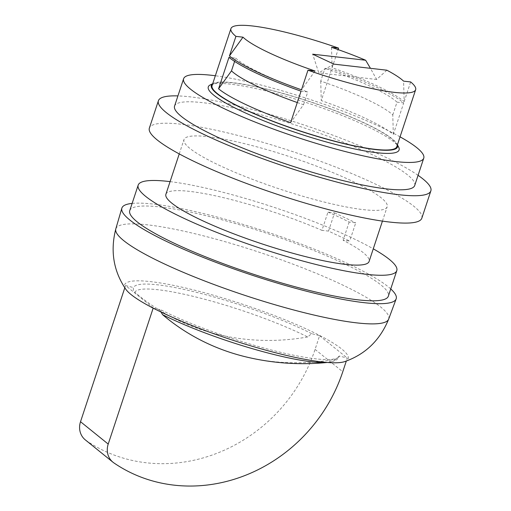 <?xml version="1.0" encoding="UTF-8"?>
<svg xmlns="http://www.w3.org/2000/svg" width="511" height="511" viewBox="0 0 511 511"><rect width="100%" height="100%" fill="white"/><g stroke="black" fill="none" stroke-linecap="round" stroke-linejoin="round"><path stroke-width="0.38" stroke-dasharray="2.56 1.92" d="M245.625 356.812A239.372 217.89 -51.1 0 0 335.344 359.322L339.349 356.02L347.295 358.07L346.311 361.034M153.172 308.133L161.195 309.96L161.061 312.061M124.812 287.782L125.553 285.54L153.249 307.903M311.653 333.657A108.466 17.157 18.3 0 0 201.481 293.595A108.466 17.157 18.3 0 0 133.499 287.597C133.032 289.501 133.486 291.066 134.859 292.292A105.72 16.722 -161.7 0 1 201.047 298.309A105.72 16.722 -161.7 0 1 307.648 336.966L311.653 333.657L319.599 335.714L315.076 349.39A155.651 141.681 -51.1 0 1 86.257 440.584A17.994 16.384 -51.1 0 1 85.311 439.882M319.599 335.714L347.295 358.07M328.522 231.1L334.552 212.857L327.973 212.103L321.936 230.346L328.522 231.1L349.716 241.045L343.13 240.291A107.01 16.927 -161.7 0 1 369.089 261.472M327.973 212.103A107.01 16.927 -161.7 0 1 349.166 222.055L355.745 222.809L349.716 241.045M349.166 222.055L343.13 240.291M334.552 212.857L355.745 222.809M333.887 64.131L318.762 72.837L312.687 54.185M386.853 70.199L376.645 79.467L370.456 68.321M376.645 79.467L318.762 72.837M393.317 134.387L392.78 114.924A88.039 13.925 18.3 0 0 320.723 81.096L324.945 68.327L331.665 69.1L321.259 100.565A97.282 15.387 -161.7 0 1 393.317 134.387L403.722 102.922A97.282 15.387 18.3 0 0 331.665 69.1M320.723 81.096L321.259 100.565M297.274 102.539A88.039 13.925 18.3 0 0 303.534 104.704L290.631 122.634M303.534 104.704L307.756 91.942L301.036 91.169M331.518 47.312L332.118 67.733A97.282 15.387 -161.7 0 1 404.175 101.555L403.581 81.14M234.606 61.416L235.699 58.113L228.979 57.347M235.699 58.113A88.039 13.925 18.3 0 0 307.756 91.942M392.78 114.924L397.002 102.155L403.722 102.922M397.002 102.155A88.039 13.925 18.3 0 0 324.945 68.327M161.195 309.96A108.466 17.157 18.3 0 0 271.367 350.022A108.466 17.157 18.3 0 0 339.349 356.02M307.648 336.966A239.372 217.89 -51.1 0 1 134.859 292.292M125.553 285.54L133.499 287.597M125.763 289.2A117.766 18.626 -161.7 0 1 150.898 281.663A117.766 18.626 -161.7 0 1 288.063 321.029A117.766 18.626 -161.7 0 1 344.708 361.609M212.078 85.612A97.282 15.387 -161.7 0 1 233.789 82.993A97.282 15.387 -161.7 0 1 338.474 112.056A97.282 15.387 -161.7 0 1 396.798 146.702M332.118 67.733L338.116 49.593M404.175 101.555L410.659 81.945M165.896 194.276A107.01 16.927 -161.7 0 1 321.936 230.346M363.295 209.631A107.01 16.927 18.3 0 0 387.185 206.757A107.01 16.927 18.3 0 0 340.032 175.624A107.01 16.927 18.3 0 0 183.992 139.554A107.01 16.927 18.3 0 0 248.148 177.668A107.01 16.927 18.3 0 0 363.295 209.631M421.818 218.21A143.489 22.695 18.3 0 0 292.714 151.607A143.489 22.695 18.3 0 0 149.359 128.101M418.068 175.324A143.489 22.695 18.3 0 0 301.758 124.25A143.489 22.695 18.3 0 0 177.937 95.908M414.702 185.506A126.466 19.999 18.3 0 0 300.915 126.805A126.466 19.999 18.3 0 0 174.564 106.09M400.056 136.846A126.466 19.999 18.3 0 0 215.335 75.756M210.308 84.877A100.488 15.892 -161.7 0 1 230.704 84.181A100.488 15.892 -161.7 0 1 331.594 111.424A100.488 15.892 -161.7 0 1 398.657 147.168M315.057 71.003L301.49 89.802M212.691 83.759A98.061 15.509 -161.7 0 1 213.323 83.408A98.061 15.509 -161.7 0 1 233.227 82.731A98.061 15.509 -161.7 0 1 331.671 109.316A98.061 15.509 -161.7 0 1 397.111 144.191A98.061 15.509 -161.7 0 1 397.411 144.849M170.08 181.622A136.194 21.539 -161.7 0 1 373.273 248.825M129.743 210.647A136.194 21.539 -161.7 0 1 160.141 206.981A136.194 21.539 -161.7 0 1 306.696 247.669A136.194 21.539 -161.7 0 1 388.347 296.176M132.132 203.41A144.46 22.848 -161.7 0 1 154.137 204.164A144.46 22.848 -161.7 0 1 287.259 238.963A144.46 22.848 -161.7 0 1 390.743 288.939M86.257 440.584L113.953 462.947M315.076 349.39L342.772 371.752M335.344 359.322A105.72 16.722 -161.7 0 1 328.043 362.388A105.72 16.722 -161.7 0 1 327.2 362.465M115.805 228.877A143.7 22.727 -161.7 0 1 147.922 224.891A143.7 22.727 -161.7 0 1 302.908 267.956A143.7 22.727 -161.7 0 1 388.667 319.12M327.251 362.471A243.198 243.198 0 0 0 328.043 362.388C334.705 361.475 338.454 359.412 339.285 356.18M382.432 221.11L387.185 206.757M179.246 153.913L183.992 139.554M213.323 83.408L212.71 83.708M397.111 144.191L397.43 144.798"/><path stroke-width="0.77" d="M327.251 362.471A243.198 243.198 0 0 1 245.625 356.812A239.372 217.89 -51.1 0 1 162.555 314.648L161.061 312.061M346.311 361.034L342.772 371.752A155.651 141.681 -51.1 0 1 113.953 462.947A17.994 16.384 -51.1 0 1 113.008 462.244A17.994 16.384 -51.1 0 1 108.211 444.078L153.172 308.133M113.008 462.244L85.311 439.882A17.994 16.384 -51.1 0 1 80.521 421.716L124.812 287.782M230.927 28.616L212.078 85.612A97.282 15.387 -161.7 0 0 299.606 130.765A97.282 15.387 -161.7 0 0 396.798 146.702L415.647 89.706A97.282 15.387 -161.7 0 0 410.659 81.945L403.581 81.14A87.553 13.848 18.3 0 0 386.853 70.199L333.887 64.131L312.687 54.185L365.659 60.247A87.553 13.848 18.3 0 0 331.518 47.312L338.601 48.123A97.282 15.387 -161.7 0 0 252.638 25.997A97.282 15.387 -161.7 0 0 230.927 28.616A97.282 15.387 -161.7 0 0 235.916 36.37L229.433 55.98L242.993 37.182L235.916 36.37M370.456 68.321L365.659 60.247M218.574 88.805L228.979 57.347A97.282 15.387 18.3 0 0 301.036 91.169L290.631 122.634A97.282 15.387 -161.7 0 1 218.574 88.805L231.477 70.882A88.039 13.925 18.3 0 0 297.274 102.539M115.805 228.877A143.7 22.727 -161.7 0 0 245.139 295.454A143.7 22.727 -161.7 0 0 388.667 319.12C380.037 340.198 365.384 354.366 344.708 361.609A117.766 18.626 -161.7 0 1 230.576 339.489A117.766 18.626 -161.7 0 1 125.763 289.2C113.48 271.054 110.165 250.946 115.805 228.877L121.854 208.175A144.46 22.848 -161.7 0 1 132.132 203.41M338.116 49.593L338.601 48.123M415.647 89.706A97.282 15.387 -161.7 0 1 307.973 70.192L315.057 71.003A87.553 13.848 18.3 0 1 242.993 37.182M229.433 55.98A97.282 15.387 -161.7 0 0 301.49 89.802L307.973 70.192M382.432 221.11L369.089 261.472A107.01 16.927 -161.7 0 1 262.175 243.945A107.01 16.927 -161.7 0 1 165.896 194.276L179.246 153.913M177.937 95.908A143.489 22.695 18.3 0 0 158.404 100.744L149.359 128.101A143.489 22.695 18.3 0 0 235.379 179.208A143.489 22.695 18.3 0 0 389.791 222.068A143.489 22.695 18.3 0 0 421.818 218.21L430.862 190.852A143.489 22.695 18.3 0 0 418.068 175.324M158.404 100.744A143.489 22.695 18.3 0 0 244.43 151.844A143.489 22.695 18.3 0 0 398.836 194.71A143.489 22.695 18.3 0 0 430.862 190.852M215.335 75.756A126.466 19.999 18.3 0 0 183.615 78.726L174.564 106.09A126.466 19.999 18.3 0 0 250.384 151.128A126.466 19.999 18.3 0 0 386.476 188.904A126.466 19.999 18.3 0 0 414.702 185.506L423.753 158.148A126.466 19.999 18.3 0 0 400.056 136.846M183.615 78.726A126.466 19.999 18.3 0 0 259.435 123.771A126.466 19.999 18.3 0 0 395.52 161.546A126.466 19.999 18.3 0 0 423.753 158.148M397.43 144.798L398.657 147.168A100.488 15.892 -161.7 0 1 298.692 133.524A100.488 15.892 -161.7 0 1 210.308 84.877L212.71 83.708M231.477 70.882L234.606 61.416M397.411 144.849A98.061 15.509 -161.7 0 1 299.567 130.88A98.061 15.509 -161.7 0 1 212.691 83.759M373.273 248.825A136.194 21.539 -161.7 0 1 396.792 270.638A136.194 21.539 -161.7 0 1 260.725 248.327A136.194 21.539 -161.7 0 1 138.187 185.11A136.194 21.539 -161.7 0 1 168.585 181.45A136.194 21.539 -161.7 0 1 170.08 181.622M396.792 270.638L388.347 296.176A136.194 21.539 -161.7 0 1 252.281 273.858A136.194 21.539 -161.7 0 1 129.743 210.647L138.187 185.11M390.743 288.939A144.46 22.848 -161.7 0 1 396.159 298.89A144.46 22.848 -161.7 0 1 251.872 275.103A144.46 22.848 -161.7 0 1 121.854 208.175M80.521 421.716L108.211 444.078M327.2 362.465A105.72 16.722 -161.7 0 1 162.555 314.648M388.667 319.12L396.159 298.89"/></g></svg>
